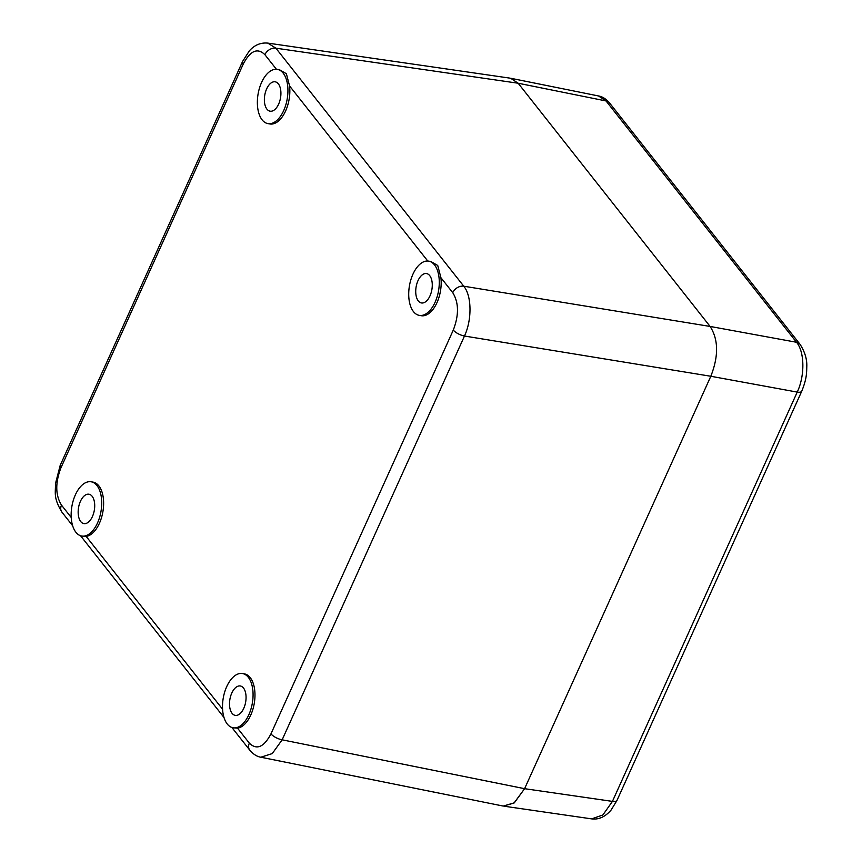 <?xml version="1.0" encoding="UTF-8"?>
<svg xmlns="http://www.w3.org/2000/svg" width="862" height="862" viewBox="0 0 862 862"><rect width="100%" height="100%" fill="white"/><g stroke="black" fill="none" stroke-linecap="round" stroke-linejoin="round"><path stroke-width="1.29" d="M598.508 95.962L606.04 100.951L796.52 342.268C804.677 351.847 805.011 375.746 797.231 392.102L710.816 376.263C718.725 356.146 718.488 339.542 710.105 326.439C718.488 339.542 718.725 356.146 710.816 376.263L524.602 788.687L514.021 803.05L503.289 806.078L260.809 757.213L272.252 753.593L282.154 739.822L464.478 336.029C472.117 319.651 471.773 295.752 463.767 286.206A9.17 6.971 -38.3 0 0 452.755 292.692L440.913 277.683A27.519 14.762 -80.2 0 1 421.206 315.707L419.298 315.373A27.519 14.762 -80.2 0 0 437.142 296.743A27.519 14.762 -80.2 0 0 434.534 264.914A27.519 14.762 -80.2 0 0 428.694 261.132A27.519 14.762 -80.2 0 0 410.862 279.773A27.519 14.762 -80.2 0 0 413.458 311.602A27.519 14.762 -80.2 0 0 419.298 315.373M276.422 69.272L264.893 54.672A9.17 6.971 -38.3 0 1 275.894 48.186L463.767 286.206L710.105 326.439L518.148 83.226L606.04 100.951A9.17 6.971 141.7 0 1 609.596 103.02L800.076 344.347A9.17 6.971 141.7 0 0 796.52 342.268L710.105 326.439L518.148 83.226L510.638 78.248L518.148 83.226L275.894 48.186L267.77 43.1L510.056 78.151M266.94 109.151A14.913 7.995 99.8 0 1 265.528 91.9A14.913 7.995 99.8 0 1 275.193 81.815A14.913 7.995 99.8 0 1 278.361 83.862A14.913 7.995 99.8 0 1 279.762 101.102A14.913 7.995 99.8 0 1 270.108 111.187A14.913 7.995 99.8 0 1 266.94 109.151M418.285 300.903A14.913 7.995 99.8 0 1 416.885 283.663A14.913 7.995 99.8 0 1 426.539 273.566A14.913 7.995 99.8 0 1 429.707 275.614A14.913 7.995 99.8 0 1 431.119 292.854A14.913 7.995 99.8 0 1 421.453 302.95A14.913 7.995 99.8 0 1 418.285 300.903M227.245 724.015A27.519 14.762 -80.2 0 0 233.096 727.787A27.519 14.762 -80.2 0 0 250.928 709.157A27.519 14.762 -80.2 0 0 248.331 677.327A27.519 14.762 -80.2 0 0 242.481 673.545A27.519 14.762 -80.2 0 0 224.648 692.186A27.519 14.762 -80.2 0 0 227.245 724.015M232.072 713.316A14.913 7.995 99.8 0 1 230.671 696.076A14.913 7.995 99.8 0 1 240.326 685.98A14.913 7.995 99.8 0 1 243.493 688.027A14.913 7.995 99.8 0 1 244.905 705.267A14.913 7.995 99.8 0 1 235.24 715.363A14.913 7.995 99.8 0 1 232.072 713.316M75.899 532.263A27.519 14.762 -80.2 0 0 81.739 536.035A27.519 14.762 -80.2 0 0 99.583 517.405A27.519 14.762 -80.2 0 0 96.975 485.575A27.519 14.762 -80.2 0 0 91.135 481.793A27.519 14.762 -80.2 0 0 73.292 500.423A27.519 14.762 -80.2 0 0 75.899 532.263M80.726 521.564A14.913 7.995 99.8 0 1 79.315 504.313A14.913 7.995 99.8 0 1 88.98 494.228A14.913 7.995 99.8 0 1 92.148 496.275A14.913 7.995 99.8 0 1 93.559 513.515A14.913 7.995 99.8 0 1 83.894 523.6A14.913 7.995 99.8 0 1 80.726 521.564M262.113 119.85A27.519 14.762 -80.2 0 0 267.953 123.622A27.519 14.762 -80.2 0 0 285.785 104.992A27.519 14.762 -80.2 0 0 283.189 73.162A27.519 14.762 -80.2 0 0 277.348 69.38A27.519 14.762 -80.2 0 0 259.505 88.01A27.519 14.762 -80.2 0 0 262.113 119.85M428.694 261.132L430.86 261.509L437.724 265.464L440.913 277.683M81.739 536.035L86.168 536.401A27.519 14.762 -80.2 0 0 102.093 515.519A27.519 14.762 -80.2 0 0 98.882 485.899A27.519 14.762 -80.2 0 0 93.042 482.127L91.135 481.793M267.953 123.622L269.86 123.956A27.519 14.762 -80.2 0 0 289.567 85.931L286.378 73.712L279.503 69.757L277.348 69.38M233.096 727.787L237.513 728.153A27.519 14.762 -80.2 0 0 253.45 707.271A27.519 14.762 -80.2 0 0 250.239 677.651A27.519 14.762 -80.2 0 0 244.388 673.879L242.481 673.545M453.293 330.06A9.17 3.362 24.3 0 0 464.478 336.029L710.816 376.263L524.602 788.687L282.154 739.822A9.17 3.362 24.3 0 1 270.97 733.853L453.293 330.06C459.037 315.05 458.853 302.594 452.755 292.692M503.225 806.067L514.312 802.824L524.602 788.687L612.429 801.391L602.883 814.967L591.666 818.878M86.168 536.401L222.579 709.232M264.893 54.672C257.544 47.529 250.336 50.632 243.278 63.982L60.954 467.775C55.211 482.785 55.394 495.241 61.493 505.143L71.223 517.469M427.767 261.035L289.557 85.931M237.513 728.153L249.355 743.163C256.714 750.296 263.912 747.192 270.97 733.853M61.493 505.143A9.17 6.971 141.7 0 0 61.924 512.147L72.645 525.734M249.355 743.163A9.17 6.971 141.7 0 0 249.786 750.166L249.786 750.166C253.288 754.261 256.995 756.62 260.917 757.235M243.278 63.982A9.17 3.362 -155.7 0 1 242.545 61.525L60.221 465.318L55.459 483.657C55.674 492.892 53.121 497.493 61.924 512.147M60.954 467.775A9.17 3.362 -155.7 0 1 60.221 465.318M800.076 344.347C804.892 351.911 807.134 359.357 806.789 366.684C806.616 373.397 806.713 378.871 801.768 391.176L801.768 391.176A9.17 3.362 -155.7 0 1 797.231 392.102L612.429 801.391A9.17 3.362 -155.7 0 0 616.966 800.464L611.126 810.011C605.221 816.874 598.724 819.827 591.623 818.878M80.532 535.722L223.991 717.486M231.878 727.474L249.786 750.166M267.888 43.122C260.69 42.421 254.484 45.018 249.29 50.923L242.545 61.525M609.596 103.02C606.105 98.925 602.387 96.566 598.465 95.951M598.573 95.973L510.638 78.248M801.768 391.176L616.966 800.464M591.741 818.889L504.108 806.218"/></g></svg>
